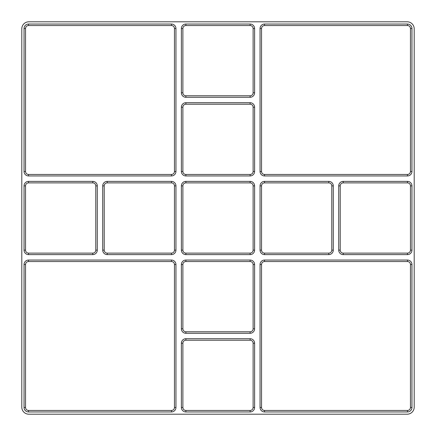 <?xml version="1.0" encoding="UTF-8"?>
<svg xmlns="http://www.w3.org/2000/svg" width="436" height="436" viewBox="0 0 436 436"><rect width="100%" height="100%" fill="white"/><g stroke="black" fill="none" stroke-linecap="round" stroke-linejoin="round"><path stroke-width="0.65" d="M28.542 411.955A4.496 4.496 0 0 1 24.045 407.458L24.045 264.543A4.496 4.496 0 0 1 28.542 260.052L171.457 260.052A4.496 4.496 0 0 1 175.948 264.543L175.948 407.458A4.496 4.496 0 0 1 171.457 411.955L28.542 411.955L28.542 410.456A2.998 2.998 0 0 1 25.544 407.458L24.045 407.458M97.283 185.878L97.283 250.122A4.496 4.496 0 0 1 92.786 254.619L28.542 254.619A4.496 4.496 0 0 1 24.045 250.122L24.045 185.878A4.496 4.496 0 0 1 28.542 181.381L92.786 181.381A4.496 4.496 0 0 1 97.283 185.878L95.784 185.878L95.784 250.122A2.998 2.998 0 0 1 92.786 253.12L28.542 253.12A2.998 2.998 0 0 1 25.544 250.122L25.544 185.878A2.998 2.998 0 0 1 28.542 182.88L92.786 182.88A2.998 2.998 0 0 1 95.784 185.878M260.052 407.458L260.052 264.543A4.496 4.496 0 0 1 264.543 260.052L407.458 260.052A4.496 4.496 0 0 1 411.955 264.543L411.955 407.458A4.496 4.496 0 0 1 407.458 411.955L264.543 411.955A4.496 4.496 0 0 1 260.052 407.458L261.546 407.458L261.546 264.543A2.998 2.998 0 0 1 264.543 261.546L407.458 261.546A2.998 2.998 0 0 1 410.456 264.543L410.456 407.458A2.998 2.998 0 0 1 407.458 410.456L264.543 410.456A2.998 2.998 0 0 1 261.546 407.458M264.543 24.045L407.458 24.045A4.496 4.496 0 0 1 411.955 28.542L410.456 28.542A2.998 2.998 0 0 0 407.458 25.544L264.543 25.544L264.543 24.045A4.496 4.496 0 0 0 260.052 28.542L260.052 171.457L261.546 171.457A2.998 2.998 0 0 0 264.543 174.455L407.458 174.455A2.998 2.998 0 0 0 410.456 171.457L410.456 28.542M260.052 171.457A4.496 4.496 0 0 0 264.543 175.948L407.458 175.948A4.496 4.496 0 0 0 411.955 171.457L411.955 28.542M411.955 185.878L411.955 250.122A4.496 4.496 0 0 1 407.458 254.619L343.214 254.619A4.496 4.496 0 0 1 338.718 250.122L338.718 185.878A4.496 4.496 0 0 1 343.214 181.381L407.458 181.381A4.496 4.496 0 0 1 411.955 185.878L410.456 185.878L410.456 250.122A2.998 2.998 0 0 1 407.458 253.12L343.214 253.12A2.998 2.998 0 0 1 340.216 250.122L340.216 185.878A2.998 2.998 0 0 1 343.214 182.88L407.458 182.88A2.998 2.998 0 0 1 410.456 185.878M333.284 185.878L333.284 250.122A4.496 4.496 0 0 1 328.788 254.619L264.543 254.619A4.496 4.496 0 0 1 260.052 250.122L260.052 185.878A4.496 4.496 0 0 1 264.543 181.381L328.788 181.381A4.496 4.496 0 0 1 333.284 185.878L331.785 185.878L331.785 250.122A2.998 2.998 0 0 1 328.788 253.12L264.543 253.12A2.998 2.998 0 0 1 261.546 250.122L261.546 185.878A2.998 2.998 0 0 1 264.543 182.88L328.788 182.88A2.998 2.998 0 0 1 331.785 185.878M181.381 92.786L181.381 28.542A4.496 4.496 0 0 1 185.878 24.045L250.122 24.045A4.496 4.496 0 0 1 254.619 28.542L254.619 92.786A4.496 4.496 0 0 1 250.122 97.283L185.878 97.283A4.496 4.496 0 0 1 181.381 92.786L182.88 92.786L182.88 28.542A2.998 2.998 0 0 1 185.878 25.544L250.122 25.544A2.998 2.998 0 0 1 253.12 28.542L253.12 92.786A2.998 2.998 0 0 1 250.122 95.784L185.878 95.784A2.998 2.998 0 0 1 182.88 92.786M254.619 107.212L254.619 171.457A4.496 4.496 0 0 1 250.122 175.948L185.878 175.948A4.496 4.496 0 0 1 181.381 171.457L181.381 107.212A4.496 4.496 0 0 1 185.878 102.716L250.122 102.716A4.496 4.496 0 0 1 254.619 107.212L253.12 107.212L253.12 171.457A2.998 2.998 0 0 1 250.122 174.455L185.878 174.455A2.998 2.998 0 0 1 182.88 171.457L182.88 107.212A2.998 2.998 0 0 1 185.878 104.215L250.122 104.215A2.998 2.998 0 0 1 253.12 107.212M254.619 185.878L254.619 250.122A4.496 4.496 0 0 1 250.122 254.619L185.878 254.619A4.496 4.496 0 0 1 181.381 250.122L181.381 185.878A4.496 4.496 0 0 1 185.878 181.381L250.122 181.381A4.496 4.496 0 0 1 254.619 185.878L253.12 185.878L253.12 250.122A2.998 2.998 0 0 1 250.122 253.12L185.878 253.12A2.998 2.998 0 0 1 182.88 250.122L182.88 185.878A2.998 2.998 0 0 1 185.878 182.88L250.122 182.88A2.998 2.998 0 0 1 253.12 185.878M181.381 407.458L181.381 343.214A4.496 4.496 0 0 1 185.878 338.718L250.122 338.718A4.496 4.496 0 0 1 254.619 343.214L254.619 407.458A4.496 4.496 0 0 1 250.122 411.955L185.878 411.955A4.496 4.496 0 0 1 181.381 407.458L182.88 407.458L182.88 343.214A2.998 2.998 0 0 1 185.878 340.216L250.122 340.216A2.998 2.998 0 0 1 253.12 343.214L253.12 407.458A2.998 2.998 0 0 1 250.122 410.456L185.878 410.456A2.998 2.998 0 0 1 182.88 407.458M254.619 264.543L254.619 328.788A4.496 4.496 0 0 1 250.122 333.284L185.878 333.284A4.496 4.496 0 0 1 181.381 328.788L181.381 264.543A4.496 4.496 0 0 1 185.878 260.052L250.122 260.052A4.496 4.496 0 0 1 254.619 264.543L253.12 264.543L253.12 328.788A2.998 2.998 0 0 1 250.122 331.785L185.878 331.785A2.998 2.998 0 0 1 182.88 328.788L182.88 264.543A2.998 2.998 0 0 1 185.878 261.546L250.122 261.546A2.998 2.998 0 0 1 253.12 264.543M28.542 24.045L171.457 24.045A4.496 4.496 0 0 1 175.948 28.542L175.948 171.457A4.496 4.496 0 0 1 171.457 175.948L28.542 175.948A4.496 4.496 0 0 1 24.045 171.457L24.045 28.542A4.496 4.496 0 0 1 28.542 24.045L28.542 25.544L171.457 25.544A2.998 2.998 0 0 1 174.455 28.542L174.455 171.457A2.998 2.998 0 0 1 171.457 174.455L28.542 174.455A2.998 2.998 0 0 1 25.544 171.457L24.045 171.457M175.948 185.878L175.948 250.122A4.496 4.496 0 0 1 171.457 254.619L107.212 254.619A4.496 4.496 0 0 1 102.716 250.122L102.716 185.878A4.496 4.496 0 0 1 107.212 181.381L171.457 181.381A4.496 4.496 0 0 1 175.948 185.878L174.455 185.878L174.455 250.122A2.998 2.998 0 0 1 171.457 253.12L107.212 253.12A2.998 2.998 0 0 1 104.215 250.122L104.215 185.878A2.998 2.998 0 0 1 107.212 182.88L171.457 182.88A2.998 2.998 0 0 1 174.455 185.878M407.175 21.8A7.025 7.025 0 0 1 414.2 28.825L414.2 407.175A7.025 7.025 0 0 1 407.175 414.2L28.825 414.2A7.025 7.025 0 0 1 21.8 407.175L21.8 28.825A7.025 7.025 0 0 1 28.825 21.8L407.175 21.8M260.052 28.542L261.546 28.542A2.998 2.998 0 0 1 264.543 25.544M25.544 407.458L25.544 264.543A2.998 2.998 0 0 1 28.542 261.546L28.542 260.052M171.457 260.052L171.457 261.546A2.998 2.998 0 0 1 174.455 264.543L174.455 407.458A2.998 2.998 0 0 1 171.457 410.456L28.542 410.456M171.457 261.546L28.542 261.546M261.546 28.542L261.546 171.457M24.045 28.542L25.544 28.542L25.544 171.457M25.544 28.542A2.998 2.998 0 0 1 28.542 25.544M254.619 328.788L253.12 328.788M250.122 331.785L250.122 333.284M185.878 331.785L185.878 333.284M182.88 328.788L181.381 328.788M182.88 264.543L181.381 264.543M185.878 261.546L185.878 260.052M250.122 261.546L250.122 260.052M181.381 343.214L182.88 343.214M185.878 340.216L185.878 338.718M250.122 340.216L250.122 338.718M253.12 343.214L254.619 343.214M253.12 407.458L254.619 407.458M250.122 410.456L250.122 411.955M185.878 410.456L185.878 411.955M254.619 250.122L253.12 250.122M250.122 253.12L250.122 254.619M185.878 253.12L185.878 254.619M182.88 250.122L181.381 250.122M182.88 185.878L181.381 185.878M185.878 182.88L185.878 181.381M250.122 182.88L250.122 181.381M254.619 171.457L253.12 171.457M250.122 174.455L250.122 175.948M185.878 174.455L185.878 175.948M182.88 171.457L181.381 171.457M182.88 107.212L181.381 107.212M185.878 104.215L185.878 102.716M250.122 104.215L250.122 102.716M181.381 28.542L182.88 28.542M185.878 25.544L185.878 24.045M250.122 25.544L250.122 24.045M253.12 28.542L254.619 28.542M253.12 92.786L254.619 92.786M250.122 95.784L250.122 97.283M185.878 95.784L185.878 97.283M333.284 250.122L331.785 250.122M328.788 253.12L328.788 254.619M264.543 253.12L264.543 254.619M261.546 250.122L260.052 250.122M261.546 185.878L260.052 185.878M264.543 182.88L264.543 181.381M328.788 182.88L328.788 181.381M411.955 250.122L410.456 250.122M407.458 253.12L407.458 254.619M343.214 253.12L343.214 254.619M340.216 250.122L338.718 250.122M340.216 185.878L338.718 185.878M343.214 182.88L343.214 181.381M407.458 182.88L407.458 181.381M264.543 175.948L264.543 174.455M407.458 175.948L407.458 174.455M411.955 171.457L410.456 171.457M407.458 24.045L407.458 25.544M407.458 411.955L407.458 410.456M264.543 410.456L264.543 411.955M411.955 407.458L410.456 407.458M411.955 264.543L410.456 264.543M407.458 260.052L407.458 261.546M264.543 260.052L264.543 261.546M260.052 264.543L261.546 264.543M97.283 250.122L95.784 250.122M92.786 253.12L92.786 254.619M28.542 253.12L28.542 254.619M25.544 250.122L24.045 250.122M25.544 185.878L24.045 185.878M28.542 182.88L28.542 181.381M92.786 182.88L92.786 181.381M174.455 264.543L175.948 264.543M174.455 407.458L175.948 407.458M171.457 410.456L171.457 411.955M25.544 264.543L24.045 264.543M175.948 250.122L174.455 250.122M171.457 253.12L171.457 254.619M107.212 253.12L107.212 254.619M104.215 250.122L102.716 250.122M104.215 185.878L102.716 185.878M107.212 182.88L107.212 181.381M171.457 182.88L171.457 181.381M28.542 175.948L28.542 174.455M171.457 175.948L171.457 174.455M175.948 171.457L174.455 171.457M175.948 28.542L174.455 28.542M171.457 24.045L171.457 25.544"/></g></svg>

